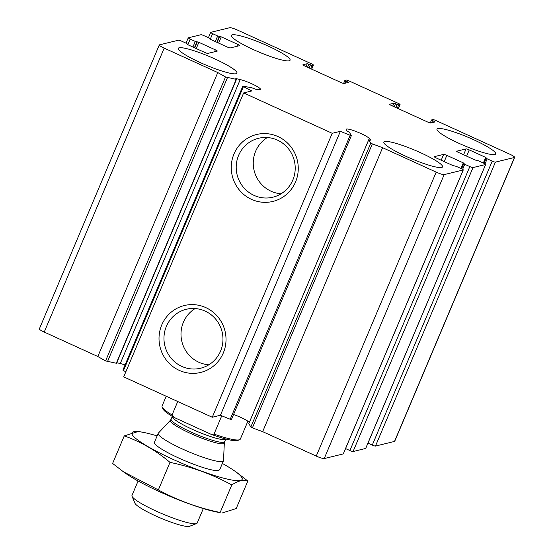 <?xml version="1.0" encoding="UTF-8"?>
<svg xmlns="http://www.w3.org/2000/svg" width="554" height="554" viewBox="0 0 554 554"><rect width="100%" height="100%" fill="white"/><g stroke="black" fill="none" stroke-linecap="round" stroke-linejoin="round"><path stroke-width="0.83" d="M308.841 64.195L307.248 63.703L302.996 64.735A2.832 0.409 -157.1 0 0 302.92 64.79A2.832 0.409 -157.1 0 0 304.873 66.051L340.932 82.491A2.832 0.409 -157.1 0 0 344.117 83.481L348.404 82.421L344.872 80.441L346.215 80.095A2.832 0.409 -157.1 0 1 349.401 81.085L398.111 103.293A2.832 0.409 -157.1 0 1 400.064 104.554A2.832 0.409 -157.1 0 1 399.988 104.609L398.679 104.928L393.915 103.21L389.663 104.249A2.832 0.409 -157.1 0 0 389.587 104.297A2.832 0.409 -157.1 0 0 391.539 105.558L427.598 121.998A2.832 0.409 -157.1 0 0 430.783 122.995L435.077 121.928L431.538 119.948L432.882 119.602A2.832 0.409 -157.1 0 1 436.067 120.599L509.77 154.192A7.077 1.025 -157.1 0 1 514.652 157.35A7.077 1.025 -157.1 0 1 514.458 157.475L495.414 162.121A2.832 0.409 -157.1 0 1 492.229 161.124L487.167 158.818L485.699 157.405L469.252 149.905A2.832 0.409 -157.1 0 0 466.066 148.915L456.752 151.187A2.832 0.409 -157.1 0 0 456.669 151.235A2.832 0.409 -157.1 0 0 458.629 152.495L475.076 159.995L478.67 160.889L483.732 163.201A2.832 0.409 -157.1 0 1 485.685 164.462A2.832 0.409 -157.1 0 1 485.609 164.51L473.019 167.578A2.832 0.409 -157.1 0 1 469.834 166.588L464.771 164.282L463.303 162.869L446.856 155.369A2.832 0.409 -157.1 0 0 443.671 154.372L434.357 156.643A2.832 0.409 -157.1 0 0 434.274 156.699A2.832 0.409 -157.1 0 0 436.233 157.959L452.68 165.459L456.274 166.352L461.33 168.658A2.832 0.409 -157.1 0 1 463.289 169.919A2.832 0.409 -157.1 0 1 463.206 169.974L444.163 174.614A7.077 1.025 -157.1 0 1 436.199 172.128L382.613 147.696A184.073 26.571 -157.1 0 1 372.343 143.895L370.778 143.064L368.742 139.767L370.979 140.238L369.331 138.431A12.742 1.842 -157.1 0 0 356.824 131.79A12.742 1.842 -157.1 0 0 346.202 129.276A12.742 1.842 -157.1 0 0 346.188 129.449L346.368 130.612L349.332 132.233L351.381 135.578L350.163 135.28A184.073 26.571 -157.1 0 1 340.364 131.312L332.213 133.299L243.649 92.927L251.8 90.939A184.073 26.571 -157.1 0 1 243.421 86.618L243.088 86.161L251.883 87.809L255.623 89.242L258.898 89.651A12.742 1.842 -157.1 0 0 260.512 89.423A12.742 1.842 -157.1 0 0 253.448 84.568A12.742 1.842 -157.1 0 0 240.228 79.575L235.803 78.543L236.226 79.361L225.526 76.964A184.073 26.571 -157.1 0 1 217.77 72.546L164.178 48.115A7.077 1.025 -157.1 0 1 159.289 44.964A7.077 1.025 -157.1 0 1 159.49 44.832L178.533 40.193A2.832 0.409 -157.1 0 1 181.719 41.19L186.781 43.496L188.249 44.909L204.696 52.408A2.832 0.409 -157.1 0 0 207.882 53.399L217.196 51.127A2.832 0.409 -157.1 0 0 217.272 51.079A2.832 0.409 -157.1 0 0 215.319 49.818L198.872 42.319L195.278 41.425L190.216 39.112A2.832 0.409 -157.1 0 1 188.263 37.852A2.832 0.409 -157.1 0 1 188.339 37.804L200.929 34.736A2.832 0.409 -157.1 0 1 204.114 35.726L209.177 38.032L210.645 39.445L227.092 46.945A2.832 0.409 -157.1 0 0 230.277 47.942L239.591 45.67A2.832 0.409 -157.1 0 0 239.674 45.615A2.832 0.409 -157.1 0 0 237.714 44.355L221.268 36.855L217.674 35.962L212.618 33.656A2.832 0.409 -157.1 0 1 210.659 32.395A2.832 0.409 -157.1 0 1 210.742 32.34L229.785 27.7A7.077 1.025 -157.1 0 1 237.742 30.186L311.445 63.786A2.832 0.409 -157.1 0 1 313.398 65.047A2.832 0.409 -157.1 0 1 313.322 65.095L312.013 65.414L308.841 64.195L307.546 67.269M514.652 157.35L394.711 441.303A7.077 1.025 -157.1 0 1 394.51 441.434L375.467 446.074A2.832 0.409 -157.1 0 1 372.281 445.084L367.974 443.117M485.685 164.462L365.737 448.415A2.832 0.409 -157.1 0 1 365.661 448.463L353.071 451.538A2.832 0.409 -157.1 0 1 349.886 450.541L345.578 448.574M463.289 169.919L343.341 453.871A2.832 0.409 -157.1 0 1 343.258 453.927L324.215 458.567A7.077 1.025 -157.1 0 1 316.258 456.081L262.665 431.649A184.073 26.571 -157.1 0 1 252.395 427.847L250.83 427.016L248.829 423.651M382.613 147.696L262.665 431.649M233.553 414.517A12.742 1.842 -157.1 0 1 249.348 422.342M231.42 419.482L230.215 419.239A184.073 26.571 -157.1 0 1 220.416 415.265L212.265 417.252L123.701 376.879L243.649 92.927M340.364 131.312L220.416 415.265M332.213 133.299L212.265 417.252M278.018 136.575A34.438 33.448 76.3 0 1 284.777 195.811A34.438 33.448 76.3 0 1 231.482 171.511A34.438 33.448 76.3 0 1 278.018 136.575M205.776 307.595A34.438 33.448 76.3 0 1 212.535 366.831A34.438 33.448 76.3 0 1 159.24 342.531A34.438 33.448 76.3 0 1 205.776 307.595M125.841 371.81A184.073 26.571 -157.1 0 1 123.473 370.578L122.877 370.127L242.825 86.175M240.228 79.575L120.28 363.528A12.742 1.842 -157.1 0 1 125.052 364.982M120.28 363.528L116.783 362.718M236.482 79.347L116.541 363.299L105.579 360.917A184.073 26.571 -157.1 0 1 97.823 356.506L44.23 332.075A7.077 1.025 -157.1 0 1 39.348 328.917L159.289 44.964M217.77 72.546L97.823 356.506M236.073 73.744A31.862 4.598 -157.1 0 1 203.013 63.8A31.862 4.598 -157.1 0 1 178.263 48.371A31.862 4.598 -157.1 0 1 179.143 47.789A31.862 4.598 -157.1 0 1 212.203 57.741A31.862 4.598 -157.1 0 1 236.96 73.163A31.862 4.598 -157.1 0 1 236.073 73.744M289.209 60.795A31.862 4.598 -157.1 0 1 256.149 50.843A31.862 4.598 -157.1 0 1 231.392 35.421A31.862 4.598 -157.1 0 1 232.271 34.84A31.862 4.598 -157.1 0 1 265.331 44.791A31.862 4.598 -157.1 0 1 290.088 60.213A31.862 4.598 -157.1 0 1 289.209 60.795M494.805 154.524A31.862 4.598 -157.1 0 1 461.745 144.573A31.862 4.598 -157.1 0 1 436.988 129.151A31.862 4.598 -157.1 0 1 437.868 128.57A31.862 4.598 -157.1 0 1 470.935 138.514A31.862 4.598 -157.1 0 1 495.685 153.943A31.862 4.598 -157.1 0 1 494.805 154.524M441.676 167.474A31.862 4.598 -157.1 0 1 408.617 157.523A31.862 4.598 -157.1 0 1 383.86 142.101A31.862 4.598 -157.1 0 1 384.739 141.519A31.862 4.598 -157.1 0 1 417.799 151.471A31.862 4.598 -157.1 0 1 442.556 166.893A31.862 4.598 -157.1 0 1 441.676 167.474M205.139 311.113A30.325 29.452 76.3 0 1 222.874 341.589A30.325 29.452 76.3 0 1 200.645 368.216A30.325 29.452 76.3 0 1 164.85 345.731A30.325 29.452 76.3 0 1 186.282 309.291A30.325 29.452 76.3 0 1 205.139 311.113M208.837 364.802A30.325 29.452 76.3 0 1 181.885 341.576A30.325 29.452 76.3 0 1 195.126 308.55M277.381 140.093A30.325 29.452 76.3 0 1 295.116 170.577A30.325 29.452 76.3 0 1 272.887 197.196A30.325 29.452 76.3 0 1 237.091 174.711A30.325 29.452 76.3 0 1 258.524 138.278A30.325 29.452 76.3 0 1 277.381 140.093M281.079 193.782A30.325 29.452 76.3 0 1 254.127 170.556A30.325 29.452 76.3 0 1 267.367 137.53M211.088 434.301L214.024 434.101A42.478 6.136 22.9 0 0 239.577 439.717L237.756 440.437A41.065 5.928 22.9 0 1 211.088 434.301L173.901 417.349A41.065 5.928 22.9 0 1 162.911 408.824L162.156 407.01A42.478 6.136 22.9 0 0 172.059 414.967L173.901 417.349M166.207 396.255L162.087 406.013A42.478 6.136 22.9 0 0 162.156 407.01M239.577 439.717A42.478 6.136 22.9 0 0 240.346 439.073L247.894 421.192M172.059 414.967L177.744 401.518M214.024 434.101L221.745 415.812M138.091 481.004L131.984 495.456A35.401 5.111 22.9 0 0 132.046 496.294L134.947 503.226A29.971 4.328 22.9 0 0 155.584 515.871A29.971 4.328 22.9 0 0 189.572 526.3L196.566 523.544A35.401 5.111 22.9 0 0 197.203 523.004L203.311 508.558M132.046 496.294A35.401 5.111 22.9 0 0 156.422 511.224A35.401 5.111 22.9 0 0 196.566 523.544M182.661 449.107A35.401 5.111 22.9 0 0 223.442 460.886A35.401 5.111 22.9 0 0 223.504 460.616L224.328 442.971A29.286 4.224 22.9 0 1 190.541 433.443A29.286 4.224 22.9 0 1 170.459 420.209L158.382 433.11A35.401 5.111 22.9 0 0 158.229 433.339A35.401 5.111 22.9 0 0 182.661 449.107M123.403 471.786L125.356 473.171A59.825 8.635 22.9 0 0 159.594 491.737A59.825 8.635 22.9 0 0 217.805 512.228L220.153 512.478C198.29 507.949 177.696 500.435 158.361 489.916L123.41 471.779L112.614 463.449L124.248 435.901C140.764 441.732 156.013 450.554 169.995 462.368C191.857 466.897 212.459 474.418 231.794 484.93C238.338 480.65 243.684 479.349 247.839 481.017L237.043 472.687M247.839 481.017L236.198 508.565L222.099 513.004M157.142 435.915A59.825 8.635 22.9 0 0 142.641 432.245L138.355 431.455L124.248 435.901M158.361 489.916L169.995 462.368M220.153 512.478L231.794 484.93M154.49 443.158A35.401 5.111 22.9 0 0 178.866 458.096A35.401 5.111 22.9 0 0 219.01 470.415M142.641 432.245A59.825 8.635 22.9 0 0 173.229 459.467A59.825 8.635 22.9 0 0 230.845 479.847A59.825 8.635 22.9 0 0 235.097 471.295A59.825 8.635 22.9 0 0 222.355 463.463M313.322 65.095L311.618 69.125M312.013 65.414L310.635 68.675M310.42 64.915L309.125 67.99M307.248 63.703L306.03 66.577M347.427 81.791L347.012 82.775M345.848 81.071L344.907 83.287M399.988 104.609L398.284 108.632M398.679 104.928L397.301 108.189M397.086 104.429L395.791 107.497M395.508 103.709L394.213 106.777M393.915 103.21L392.703 106.084M434.094 121.298L433.678 122.289M432.515 120.578L431.58 122.801M514.458 157.475L394.51 441.434M495.414 162.121L375.467 446.074M492.229 161.124L372.281 445.084M487.167 158.818L485.034 163.873M485.699 157.405L483.33 163.014M469.252 149.905L466.62 156.145M466.066 148.915L463.594 154.767M485.609 164.51L365.661 448.463M473.019 167.578L353.071 451.538M469.834 166.588L349.886 450.541M464.771 164.282L462.638 169.33M463.303 162.869L460.935 168.478M446.856 155.369L444.225 161.602M443.671 154.372L441.199 160.224M463.206 169.974L343.258 453.927M444.163 174.614L324.215 458.567M436.199 172.128L316.258 456.081M372.343 143.895L252.395 427.847M370.778 143.064L250.83 427.016M368.742 139.767L248.794 423.727M369.331 138.431L368.805 139.691M350.163 135.28L230.215 419.239M243.421 86.618L123.473 370.578M236.226 79.361L116.278 363.313M227.431 77.712L107.483 361.665M225.526 76.964L105.579 360.917M164.178 48.115L44.23 332.075M187.716 44.154L187.55 44.542M215.319 49.818L214.488 51.792M198.872 42.319L196.241 48.551M197.279 41.82L194.731 47.859M196.871 41.917L194.419 47.72M195.278 41.425L192.91 47.035M190.216 39.112L187.854 44.715M210.111 38.69L209.945 39.085M237.714 44.355L236.883 46.328M221.268 36.855L218.636 43.094M219.675 36.363L217.126 42.402M219.266 36.46L216.815 42.263M217.674 35.962L215.305 41.571M212.618 33.656L210.25 39.258M170.459 420.209L171.124 419.177A29.03 4.19 22.9 0 0 191.165 432.106A29.03 4.19 22.9 0 0 224.605 441.767L224.328 442.971M171.124 419.177L172.294 416.407A29.03 4.19 22.9 0 0 192.335 429.336A29.03 4.19 22.9 0 0 225.776 438.997L225.776 438.99M313.398 65.047L311.667 69.146M344.872 80.441L343.605 83.439M400.064 104.554L398.333 108.653M431.538 119.948L430.271 122.953M486.19 158.188L484.016 163.333M463.795 163.645L461.62 168.79M368.729 139.719L248.788 423.678M351.381 135.578L231.433 419.53M187.758 44.126L187.571 44.555M188.263 37.852L186.026 43.15M210.153 38.662L209.973 39.099M210.659 32.395L208.422 37.693M219.647 469.875L223.442 460.886M154.428 442.327L158.229 433.339M224.605 441.767L225.776 438.997M235.097 471.295L237.043 472.68"/></g></svg>
